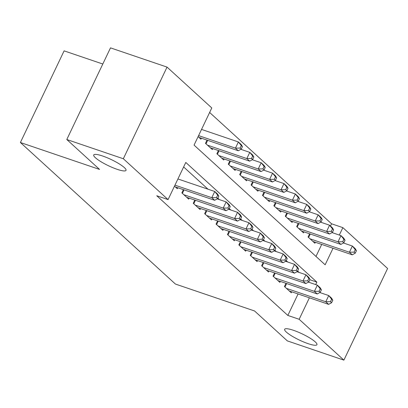 <?xml version="1.0" encoding="UTF-8"?>
<svg xmlns="http://www.w3.org/2000/svg" width="408" height="408" viewBox="0 0 408 408"><rect width="100%" height="100%" fill="white"/><g stroke="black" fill="none" stroke-linecap="round" stroke-linejoin="round"><path stroke-width="0.61" d="M293.505 330.322A17.886 3.381 25.5 0 1 309.912 338.054A17.886 3.381 25.5 0 1 316.94 344.684A17.886 3.381 25.5 0 1 308.091 343.648A17.886 3.381 25.5 0 1 291.684 335.917A17.886 3.381 25.5 0 1 284.656 329.287A17.886 3.381 25.5 0 1 293.505 330.322M102.587 155.999A17.886 3.381 25.5 0 1 118.993 163.73A17.886 3.381 25.5 0 1 126.021 170.36A17.886 3.381 25.5 0 1 117.172 169.325A17.886 3.381 25.5 0 1 100.766 161.594A17.886 3.381 25.5 0 1 93.738 154.964A17.886 3.381 25.5 0 1 102.587 155.999M102.801 64.02L64.112 50.862L20.4 142.509L175.415 284.05L254.577 310.978L287.344 340.899L343.888 360.131L299.151 319.285L309.392 297.815M20.4 142.509L99.562 169.437L66.79 139.516L110.502 47.869L167.045 67.101L211.783 107.952L194.06 145.105L325.14 264.792L333.02 248.273M330.48 226.042L331.556 223.788L209.63 112.465M331.556 223.788L342.863 227.639L387.6 268.484L343.888 360.131M285.977 283.32L284.437 286.549L291.276 292.796L291.745 291.812M274.579 272.911L273.039 276.145L279.878 282.387L280.347 281.403M263.18 262.507L261.64 265.736L268.479 271.978L268.949 270.999M251.787 252.098L250.242 255.326L257.081 261.574L257.55 260.59M240.389 241.689L238.843 244.922L245.682 251.165L246.151 250.181M228.99 231.285L227.45 234.513L234.284 240.756L234.753 239.776M217.591 220.876L216.051 224.104L222.89 230.352L223.36 229.367M206.193 210.467L204.653 213.7L211.492 219.943L211.961 218.958M194.794 200.063L193.254 203.291L200.093 209.539L200.563 208.554M183.396 189.654L181.856 192.882L188.695 199.13L189.164 198.145M315.986 256.428L321.708 244.428M198.115 136.614L200.925 139.184L201.394 138.2M207.024 140.117L205.484 143.346L212.323 149.588L212.792 148.609M218.423 150.521L216.883 153.755L223.722 159.997L224.191 159.013M229.821 160.93L228.281 164.159L235.12 170.406L235.589 169.422M241.22 171.334L239.68 174.568L246.519 180.81L246.988 179.831M252.618 181.744L251.078 184.977L257.917 191.219L258.386 190.235M264.017 192.153L262.477 195.381L269.316 201.629L269.78 200.644M275.415 202.557L273.87 205.79L280.709 212.032L281.178 211.053M286.814 212.966L285.269 216.199L292.108 222.442L292.577 221.457M298.207 223.375L296.667 226.603L303.506 232.851L303.975 231.866M309.606 233.779L308.065 237.012L314.905 243.255L315.374 242.27M315.695 284.6L316.873 282.127L185.793 162.445L168.071 199.599L156.764 195.753L287.839 315.435L298.08 293.969M299.176 272.447L297.631 271.04M287.778 262.043L286.232 260.636M276.379 251.634L274.834 250.226M264.981 241.225L263.44 239.817M253.582 230.821L252.042 229.413M242.184 220.412L240.644 219.004M230.785 210.003L229.245 208.595M219.387 199.599L217.846 198.191M207.988 189.19L183.641 166.959M174.481 186.155L177.296 188.72L177.766 187.736M66.79 139.516L123.333 158.748L167.045 67.101M287.839 315.435L299.151 319.285M168.071 199.599L123.333 158.748M339.323 235.059L342.863 227.639M309.845 279.74L316.873 282.127M174.961 185.15L211.803 197.686L214.654 200.287L175.302 186.9M177.914 178.959L214.761 191.495L217.607 194.096L218.805 196.171L217.668 195.131L216.485 197.61L217.627 198.65L218.805 196.171M216.485 197.61L211.803 197.686L214.761 191.495L217.668 195.131M214.654 200.287L217.627 198.65M198.931 137.363L238.282 150.751L235.436 148.145L238.389 141.953L201.542 129.423M241.296 145.595L238.389 141.953L241.235 144.554L242.439 146.635L241.296 145.595L240.113 148.068L241.256 149.109L242.439 146.635M240.113 148.068L235.436 148.145L198.589 135.614M241.256 149.109L238.282 150.751M183.85 194.708L223.201 208.095L226.052 210.696L186.701 197.309M217.234 198.864L226.16 201.899L229.005 204.505L230.204 206.581L229.066 205.54L227.883 208.014L229.026 209.059L230.204 206.581M227.883 208.014L223.201 208.095L226.16 201.899L229.066 205.54M226.052 210.696L229.026 209.059M195.248 205.112L234.6 218.499L237.451 221.1L198.099 207.713M228.633 209.273L237.553 212.308L240.404 214.909L241.602 216.985L240.465 215.944L239.282 218.423L240.424 219.463L241.602 216.985M239.282 218.423L234.6 218.499L237.553 212.308L240.465 215.944M237.451 221.1L240.424 219.463M206.647 215.521L245.999 228.908L248.849 231.509L209.498 218.122M240.031 219.683L248.951 222.717L251.802 225.318L253.001 227.394L251.864 226.353L250.68 228.832L251.823 229.872L253.001 227.394M250.68 228.832L245.999 228.908L248.951 222.717L251.864 226.353M248.849 231.509L251.823 229.872M218.045 225.93L257.397 239.312L260.248 241.919L220.891 228.531M251.43 230.087L260.35 233.121L263.201 235.722L264.399 237.803L263.262 236.762L262.079 239.236L263.221 240.276L264.399 237.803M262.079 239.236L257.397 239.312L260.35 233.121L263.262 236.762M260.248 241.919L263.221 240.276M210.329 147.767L249.681 161.155L246.83 158.554L249.788 152.363L240.863 149.328M252.695 155.999L249.788 152.363L252.634 154.964L253.837 157.039L252.695 155.999L251.512 158.477L252.654 159.518L253.837 157.039M251.512 158.477L246.83 158.554L207.478 145.166M252.654 159.518L249.681 161.155M221.728 158.177L261.079 171.564L258.228 168.963L261.186 162.766L252.261 159.732M264.093 166.408L261.186 162.766L264.032 165.373L265.231 167.448L264.093 166.408L262.91 168.886L264.053 169.927L265.231 167.448M262.91 168.886L258.228 168.963L218.877 155.576M264.053 169.927L261.079 171.564M233.126 168.586L272.478 181.973L269.627 179.367L272.58 173.176L263.66 170.141M275.492 176.817L272.58 173.176L275.431 175.777L276.629 177.857L275.492 176.817L274.309 179.291L275.451 180.331L276.629 177.857M274.309 179.291L269.627 179.367L230.275 165.98M275.451 180.331L272.478 181.973M244.525 178.99L283.876 192.377L281.025 189.776L283.978 183.585L275.058 180.55M286.89 187.221L283.978 183.585L286.829 186.186L288.028 188.261L286.89 187.221L285.707 189.7L286.85 190.74L288.028 188.261M285.707 189.7L281.025 189.776L241.674 176.389M286.85 190.74L283.876 192.377M229.444 236.334L268.796 249.721L271.646 252.322L232.29 238.935M262.829 240.496L271.748 243.53L274.599 246.131L275.798 248.207L274.66 247.166L273.477 249.645L274.615 250.685L275.798 248.207M273.477 249.645L268.796 249.721L271.748 243.53L274.66 247.166M271.646 252.322L274.615 250.685M255.918 189.399L295.275 202.786L292.424 200.185L295.377 193.989L286.457 190.954M298.289 197.63L295.377 193.989L298.228 196.595L299.426 198.671L298.289 197.63L297.106 200.109L298.248 201.149L299.426 198.671M297.106 200.109L292.424 200.185L253.072 186.798M298.248 201.149L295.275 202.786M240.842 246.743L280.194 260.131L283.045 262.732L243.688 249.344M274.227 250.9L283.147 253.939L285.998 256.54L287.196 258.616L286.059 257.576L284.876 260.054L286.013 261.094L287.196 258.616M284.876 260.054L280.194 260.131L283.147 253.939L286.059 257.576M283.045 262.732L286.013 261.094M267.317 199.808L306.673 213.19L303.822 210.589L306.775 204.398L297.855 201.363M309.687 208.039L306.775 204.398L309.626 206.999L310.825 209.08L309.687 208.039L308.504 210.513L309.641 211.553L310.825 209.08M308.504 210.513L303.822 210.589L264.471 197.202M309.641 211.553L306.673 213.19M252.236 257.152L291.593 270.535L294.443 273.141L255.087 259.753M285.625 261.309L294.545 264.343L297.396 266.944L298.595 269.025L297.452 267.985L296.274 270.458L297.412 271.499L298.595 269.025M296.274 270.458L291.593 270.535L294.545 264.343L297.452 267.985M294.443 273.141L297.412 271.499M278.715 210.212L318.072 223.599L315.221 220.998L318.174 214.807L309.254 211.772M321.086 218.443L318.174 214.807L321.025 217.408L322.223 219.484L321.086 218.443L319.903 220.922L321.04 221.962L322.223 219.484M319.903 220.922L315.221 220.998L275.869 207.611M321.04 221.962L318.072 223.599M263.634 267.556L302.991 280.944L305.842 283.545L266.485 270.157M297.019 271.718L305.944 274.752L308.795 277.353L309.993 279.429L308.851 278.389L307.673 280.867L308.81 281.908L309.993 279.429M307.673 280.867L302.991 280.944L305.944 274.752L308.851 278.389M305.842 283.545L308.81 281.908M290.114 220.621L329.47 234.008L326.619 231.407L329.572 225.211L320.652 222.176M332.479 228.852L329.572 225.211L332.423 227.817L333.622 229.893L332.479 228.852L331.301 231.331L332.438 232.371L333.622 229.893M331.301 231.331L326.619 231.407L287.268 218.02M332.438 232.371L329.47 234.008M275.033 277.965L314.39 291.353L317.24 293.954L277.884 280.566M308.417 282.122L317.342 285.161L320.193 287.762L321.392 289.838L320.249 288.798L319.071 291.276L320.209 292.317L321.392 289.838M319.071 291.276L314.39 291.353L317.342 285.161L320.249 288.798M317.24 293.954L320.209 292.317M301.512 231.025L340.869 244.412L338.018 241.811L340.971 235.62L332.051 232.585M343.878 239.261L340.971 235.62L343.822 238.221L345.02 240.302L343.878 239.261L342.7 241.735L343.837 242.775L345.02 240.302M342.7 241.735L338.018 241.811L298.661 228.424M343.837 242.775L340.869 244.412M286.431 288.369L325.788 301.757L328.634 304.363L289.282 290.975M319.816 292.531L328.741 295.565L331.592 298.166L332.79 300.247L331.648 299.207L330.47 301.68L331.607 302.721L332.79 300.247M330.47 301.68L325.788 301.757L328.741 295.565L331.648 299.207M328.634 304.363L331.607 302.721M312.91 241.434L352.267 254.821L349.416 252.221L352.369 246.029L343.444 242.995M355.276 249.665L352.369 246.029L355.22 248.63L356.419 250.706L355.276 249.665L354.098 252.144L355.235 253.184L356.419 250.706M354.098 252.144L349.416 252.221L310.06 238.833M355.235 253.184L352.267 254.821M182.386 193.367L184.049 189.878M193.785 203.776L195.447 200.282M205.183 214.185L206.846 210.691M216.577 224.589L218.244 221.1M207.677 140.337L206.014 143.83M219.076 150.746L217.413 154.234M230.474 161.15L228.811 164.643M241.873 171.559L240.21 175.052M227.975 234.998L229.643 231.504M253.271 181.968L251.609 185.456M239.374 245.407L241.041 241.913M264.67 192.372L263.002 195.865M250.772 255.811L252.44 252.322M276.068 202.781L274.4 206.275M262.171 266.22L263.838 262.726M287.467 213.19L285.799 216.679M273.569 276.629L275.237 273.136M298.865 223.594L297.197 227.088M284.968 287.033L286.635 283.545M310.264 234.003L308.596 237.497"/></g></svg>
